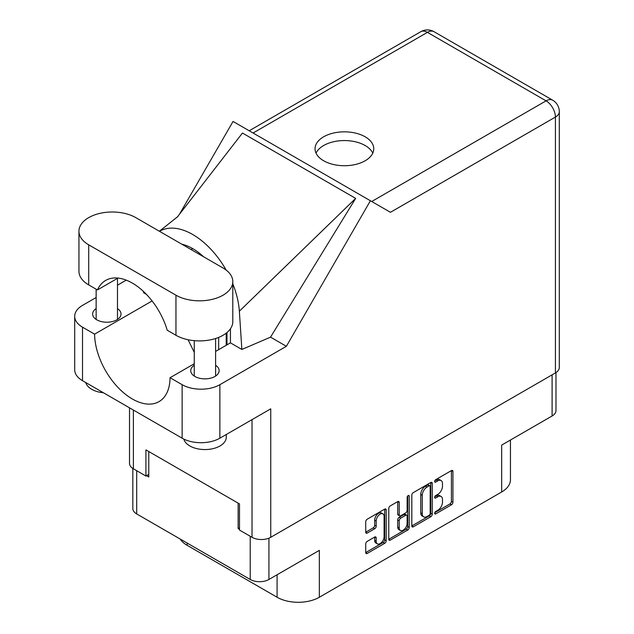 <?xml version="1.0" encoding="UTF-8"?>
<svg xmlns="http://www.w3.org/2000/svg" width="634" height="634" viewBox="0 0 634 634"><rect width="100%" height="100%" fill="white"/><g stroke="black" fill="none" stroke-linecap="round" stroke-linejoin="round"><path stroke-width="0.95" d="M382.944 513.865L381.438 512.993A5.603 3.233 120 0 0 378.633 513.271A5.603 3.233 120 0 0 374.67 520.134L376.184 521.005A5.603 3.233 120 0 1 380.146 514.142A5.603 3.233 120 0 1 382.944 513.865A5.603 3.233 120 0 1 384.109 516.433L384.109 536.705A5.603 3.233 120 0 1 381.66 542.347A5.603 3.233 120 0 1 377.341 543.845A5.603 3.233 120 0 1 376.184 541.278L376.184 537.901A2.092 1.213 120 0 0 375.748 536.943A2.092 1.213 120 0 0 374.702 537.046L367.221 541.365A2.092 1.213 120 0 0 365.739 543.932L365.739 552.571A2.092 1.213 120 0 0 366.167 553.53A2.092 1.213 120 0 0 367.221 553.427L384.703 543.33A2.092 1.213 120 0 0 386.185 540.77L386.185 509.974A2.092 1.213 120 0 0 385.749 509.015A2.092 1.213 120 0 0 384.703 509.118L367.221 519.206A2.092 1.213 120 0 0 365.739 521.774L365.739 532.211A2.092 1.213 120 0 0 366.167 533.17A2.092 1.213 120 0 0 367.221 533.067L374.702 528.748A2.092 1.213 120 0 0 376.184 526.18L376.184 521.005M408.185 495.558L409.223 496.16A1.466 0.848 120 0 0 408.914 495.487A1.466 0.848 120 0 0 408.185 495.558A1.466 0.848 120 0 0 407.147 497.357L407.147 510.354A2.092 1.213 120 0 1 405.665 512.922L400.704 515.791A2.092 1.213 120 0 1 399.65 515.894A2.092 1.213 120 0 1 399.222 514.935L399.222 502.445A2.092 1.213 120 0 0 398.786 501.486A2.092 1.213 120 0 0 397.74 501.589L399.222 502.445M411.815 495.17L411.815 525.966A2.092 1.213 120 0 0 412.251 526.925A2.092 1.213 120 0 0 413.297 526.822L430.779 516.726A2.092 1.213 120 0 0 432.261 514.166L432.261 483.37A2.092 1.213 120 0 0 431.825 482.411A2.092 1.213 120 0 0 430.779 482.514L413.297 492.61A2.092 1.213 120 0 0 411.815 495.17M437.745 510.315L435.709 511.487A1.466 0.848 120 0 0 434.75 512.779A1.466 0.848 120 0 0 434.972 513.96A1.466 0.848 120 0 0 435.709 513.889L451.448 504.799A2.092 1.213 120 0 0 452.93 502.231L452.93 471.434A2.092 1.213 120 0 0 452.494 470.476A2.092 1.213 120 0 0 451.448 470.579L435.709 479.669A1.466 0.848 120 0 0 434.75 480.96A1.466 0.848 120 0 0 434.972 482.133A1.466 0.848 120 0 0 435.709 482.062L437.745 480.889A6.705 3.867 120 0 1 441.098 480.556A6.705 3.867 120 0 1 442.484 483.623L442.484 486.191A6.705 3.867 120 0 1 437.745 494.401L435.709 495.582A1.466 0.848 120 0 0 434.75 496.874A1.466 0.848 120 0 0 434.972 498.047A1.466 0.848 120 0 0 435.709 497.975L437.745 496.802A6.705 3.867 120 0 1 441.098 496.47A6.705 3.867 120 0 1 442.484 499.537L442.484 502.104A6.705 3.867 120 0 1 437.745 510.315M407.741 530.032L390.259 540.128A2.092 1.213 120 0 1 389.205 540.231A2.092 1.213 120 0 1 388.777 539.272L406.228 529.16L407.741 530.032A2.092 1.213 120 0 0 409.223 527.464L409.223 496.16M390.259 540.128L388.777 539.272L388.777 508.476A2.092 1.213 120 0 1 390.259 505.908L397.74 501.589M268.935 538.163L268.935 579.468L319.346 550.36L319.346 597.244L501.684 491.976L501.684 445.084L552.103 415.983L552.103 374.845M187.117 543.037L187.117 545.303L277.082 597.244L277.082 574.761M187.117 545.303A29.885 17.253 180 0 1 180.191 539.035M510.441 440.036L510.441 479.772A29.885 17.253 180 0 1 501.684 491.976M319.346 597.244A29.885 17.253 180 0 1 277.082 597.244M268.935 579.468A13.235 7.64 180 0 1 250.216 579.468L136.706 513.936A13.235 7.64 180 0 1 132.831 508.531L132.831 468.447M239.493 527.789L238.138 528.574L239.493 529.358M238.138 528.574L238.138 503.127M146.517 475.674L148.776 476.982L148.776 451.535M441.098 496.47L439.584 495.598A6.705 3.867 120 0 0 436.232 495.931L437.745 496.802M434.781 496.763L436.232 495.931M441.098 480.556L439.584 479.684A6.705 3.867 120 0 0 436.232 480.017L437.745 480.889M434.781 480.857L436.232 480.017M434.781 512.676L449.934 503.927A2.092 1.213 120 0 0 451.416 501.359L451.416 470.594M411.815 525.935L429.266 515.862A2.092 1.213 120 0 0 430.748 513.294L430.748 482.529L432.261 483.37M429.147 515.276A1.466 0.848 120 0 0 430.185 513.477L430.185 486.444A1.466 0.848 120 0 0 429.884 485.779A1.466 0.848 120 0 0 429.147 485.85L426.999 487.086A6.705 3.867 120 0 0 422.26 495.305L422.26 513.778A6.705 3.867 120 0 0 423.647 516.845A6.705 3.867 120 0 0 426.999 516.52L429.147 515.276M429.884 485.779L428.37 484.907A1.466 0.848 120 0 0 427.641 484.978L429.147 485.85M423.647 516.845L422.141 515.973A6.705 3.867 120 0 1 420.746 512.906L420.746 494.433A6.705 3.867 120 0 1 425.493 486.215L427.641 484.978M397.708 501.605L397.708 514.063A2.092 1.213 120 0 0 398.144 515.022L399.65 515.894M407.71 495.962L407.71 526.592L409.223 527.464M399.222 527.892A5.603 3.233 120 0 0 400.379 530.46A5.603 3.233 120 0 0 404.698 528.954A5.603 3.233 120 0 0 407.147 523.319L407.147 516.171A2.092 1.213 120 0 0 406.711 515.212A2.092 1.213 120 0 0 405.665 515.315L400.704 518.184A2.092 1.213 120 0 0 399.222 520.752L399.222 527.892L397.708 527.02A5.603 3.233 120 0 0 398.873 529.588L400.379 530.46M406.711 515.212L405.205 514.34A2.092 1.213 120 0 0 404.159 514.443L405.665 515.315M397.708 527.02L397.708 519.88A2.092 1.213 120 0 1 399.19 517.312L404.159 514.443M406.228 529.16A2.092 1.213 120 0 0 407.71 526.592M377.341 543.845L375.835 542.973A5.603 3.233 120 0 1 374.67 540.406L374.67 537.061M365.739 532.18L373.188 527.876A2.092 1.213 120 0 0 374.67 525.309L374.67 520.134M365.739 552.539L383.19 542.458A2.092 1.213 120 0 0 384.672 539.899L384.672 509.134M555.978 372.586L555.978 410.578A13.235 7.64 180 0 1 552.103 415.983M135.795 217.628A33.301 19.226 0 0 0 88.705 217.628A33.301 19.226 0 0 0 78.949 231.228A33.301 19.226 0 0 0 88.705 244.819L175.951 295.19A33.301 19.226 0 0 0 212.239 299.359A33.301 19.226 0 0 0 232.797 281.599A33.301 19.226 0 0 0 223.041 268L135.795 217.628M226.275 434.504L226.275 437.238A21.35 12.323 180 0 1 220.022 445.956A21.35 12.323 180 0 1 198.276 448.951A21.35 12.323 180 0 1 183.828 439.093M103.445 392.763A21.35 12.323 180 0 1 85.741 382.548M194.258 365.255A14.194 8.194 0 0 0 190.739 370.66A14.194 8.194 0 0 0 199.496 378.236A14.194 8.194 0 0 0 214.966 376.453A14.194 8.194 0 0 0 219.126 370.66A14.194 8.194 0 0 0 215.608 365.255M96.146 308.615A14.194 8.194 0 0 0 92.619 314.012A14.194 8.194 0 0 0 101.385 321.589A14.194 8.194 0 0 0 116.854 319.813A14.194 8.194 0 0 0 121.015 314.012A14.194 8.194 0 0 0 117.488 308.615M365.16 160.767A29.354 16.944 0 0 0 373.759 148.784A29.354 16.944 0 0 0 355.634 133.124A29.354 16.944 0 0 0 323.649 136.801A29.354 16.944 0 0 0 315.05 148.784A29.354 16.944 0 0 0 333.175 164.436A29.354 16.944 0 0 0 365.16 160.767M316.041 153.143A29.354 16.944 180 0 1 323.649 145.519A29.354 16.944 180 0 1 352.029 141.136A29.354 16.944 180 0 1 372.768 153.143M78.949 231.228L78.949 271.312A33.301 19.226 0 0 0 88.705 284.904L97.422 289.944A53.367 30.812 -120 0 1 105.64 280.434A53.367 30.812 -120 0 1 167.233 330.243L175.951 335.275A33.301 19.226 0 0 0 212.239 339.444A33.301 19.226 0 0 0 232.797 321.684L232.797 281.599M555.424 372.927L555.424 117.06A13.235 7.64 180 0 0 559.299 111.655L559.299 367.53A13.235 7.64 180 0 1 555.424 372.927L270.742 537.291L270.742 408.835L219.871 438.197A26.683 15.406 180 0 1 182.14 438.197L82.515 380.685A26.683 15.406 180 0 1 74.701 369.788L74.701 316.279A26.683 15.406 0 0 0 82.515 327.176L82.515 380.685M74.701 316.279A26.683 15.406 0 0 1 82.515 305.39L96.146 297.52M117.488 285.197L126.253 280.141M152.097 300.952L94.593 334.15L82.515 327.176M146.391 294.334L143.546 292.694L143.625 291.6M182.14 438.197L182.14 384.687L170.063 377.721L194.258 363.75M182.14 384.687A26.683 15.406 0 0 0 219.871 384.687L286.378 346.299L270.528 337.145L241.863 349.453L230.435 342.859L215.608 351.426M177.251 217.129L242.457 133.037L355.666 198.394L239.351 311.223L241.863 349.453M270.528 337.145L355.666 198.394M286.378 346.299L370.407 200.748L233.05 121.443L179.422 214.324M148.776 474.367L145.915 476.023L133.386 468.788A13.235 7.64 180 0 1 129.51 463.391L129.51 407.813M270.742 537.291A13.235 7.64 180 0 1 252.023 537.291L239.493 530.056L239.493 503.911L145.915 449.878L145.915 476.023M370.407 200.748L390.29 212.224M94.593 334.15A53.367 30.812 -120 0 0 118.098 387.548A53.367 30.812 -120 0 0 159.007 401.631A53.367 30.812 -120 0 0 170.063 377.721M188.084 339.745L194.258 352.346M230.443 328.792L230.443 342.336A53.367 30.812 60 0 1 230.435 342.859M239.351 311.223A66.174 38.206 -120 0 0 232.797 283.818M226.164 270.084A66.174 38.206 -120 0 0 159.483 231.299M181.776 244.177A53.367 30.812 60 0 1 203.633 256.794M117.987 278.064L97.422 289.944M226.972 344.864L226.972 332.549M226.211 333.159L226.211 345.3M218.667 349.659L218.667 337.407M250.216 579.468L250.216 536.245M136.706 470.705L136.706 513.936M434.67 497.373L435.709 497.975M434.67 481.468L435.709 482.062M451.448 470.579L452.93 471.434M451.416 501.359L452.93 502.231M449.934 503.927L451.448 504.799M434.67 513.286L435.709 513.889M430.748 513.294L432.261 514.166M429.266 515.862L430.779 516.726M411.815 525.966L413.297 526.822M425.493 486.215L426.999 487.086M420.746 494.433L422.26 495.305M420.746 512.906L422.26 513.778M397.708 514.063L399.222 514.935M399.19 517.312L400.704 518.184M397.708 519.88L399.222 520.752M374.702 537.046L376.184 537.901M374.67 540.406L376.184 541.278M374.67 525.309L376.184 526.18M373.188 527.876L374.702 528.748M365.739 532.211L367.221 533.067M384.703 509.118L386.185 509.974M384.672 539.899L386.185 540.77M383.19 542.458L384.703 543.33M365.739 552.571L367.221 553.427M371.722 201.509L546.064 100.854L427.419 32.358L253.085 133.013M252.023 537.291L252.023 419.637M133.386 410.055L133.386 468.788M219.871 384.687L219.871 438.197M559.299 111.655A13.235 13.235 0 0 0 552.682 100.196A13.235 7.64 120 0 0 546.064 100.854A13.235 7.64 60 0 1 555.424 117.06L390.441 212.311M192.704 248.615L191.088 249.55M420.802 31.7A13.235 7.64 60 0 1 427.419 32.358A13.235 7.64 120 0 1 434.036 31.7A13.235 13.235 0 0 0 420.802 31.7L249.21 130.77M175.951 335.275L175.951 295.19M88.705 284.904L88.705 244.819M96.146 289.199L96.146 319.417M194.258 340.672L194.258 376.065M177.932 216.487L159.38 231.244M552.682 100.196L434.036 31.7M215.608 338.508L215.608 376.065M117.488 278.358L117.488 319.417"/></g></svg>
